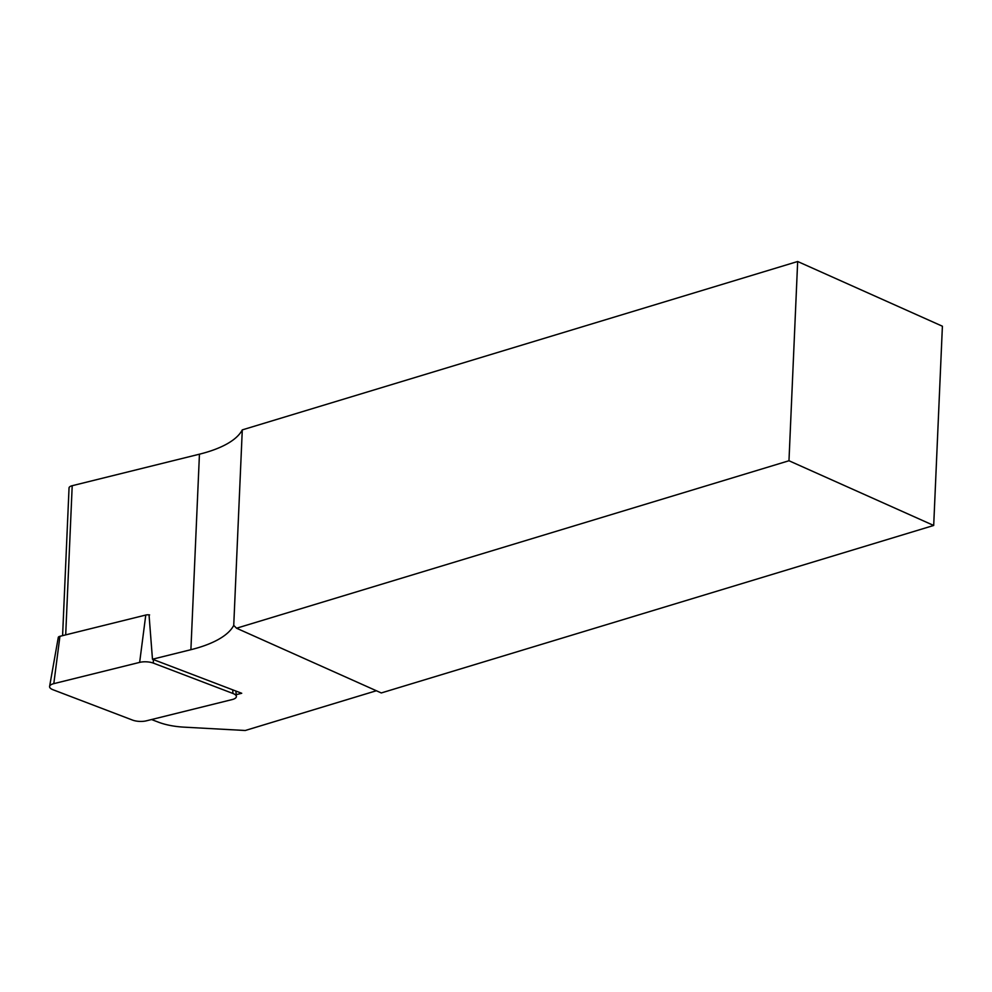 <?xml version="1.0" encoding="UTF-8"?>
<svg xmlns="http://www.w3.org/2000/svg" width="992" height="992" viewBox="0 0 992 992"><rect width="100%" height="100%" fill="white"/><g stroke="black" fill="none" stroke-linecap="round" stroke-linejoin="round"><path stroke-width="1.49" d="M149.594 614.928A4.204 1.562 -177.5 0 0 145.774 615.04L59.929 636.306A4.204 1.562 -177.5 0 0 58.292 637.385L49.6 686.414A10.751 4.005 2.5 0 1 53.804 683.649L139.649 662.383A10.751 4.005 2.5 0 1 153.438 663.14L232.909 693.458A10.751 4.005 2.5 0 1 236.369 696.409A10.751 4.005 2.5 0 1 232.153 699.571L146.308 720.837A10.751 4.005 2.5 0 1 132.519 720.08L53.047 689.762A10.751 4.005 2.5 0 1 49.6 686.414M233.74 625.394L236.555 628.221L381.288 692.949L933.695 525.462L788.975 460.747L797.667 261.504L242.284 429.883L233.74 625.394A114.192 42.594 2.5 0 1 190.898 649.698L152.47 659.221L241.726 693.272L236.22 694.636M151.54 719.535L158.608 722.238A40.3 15.029 -177.5 0 0 184.028 727.148L245.247 730.496L376.377 690.742M152.47 659.221L149.036 614.866M62.595 635.649L69.043 487.928A8.06 3.001 2.5 0 1 72.205 485.708L199.442 454.187A114.192 42.594 -177.5 0 0 242.284 429.883M788.975 460.747L236.555 628.221M933.695 525.462L942.4 326.219L797.667 261.504M53.804 683.649L59.929 636.306M232.909 693.458L232.736 689.849M153.438 663.14L153.264 659.531M139.649 662.383L145.774 615.04M190.898 649.698L199.442 454.187M65.695 634.88L72.205 485.708M235.898 691.052L236.369 696.409"/></g></svg>
